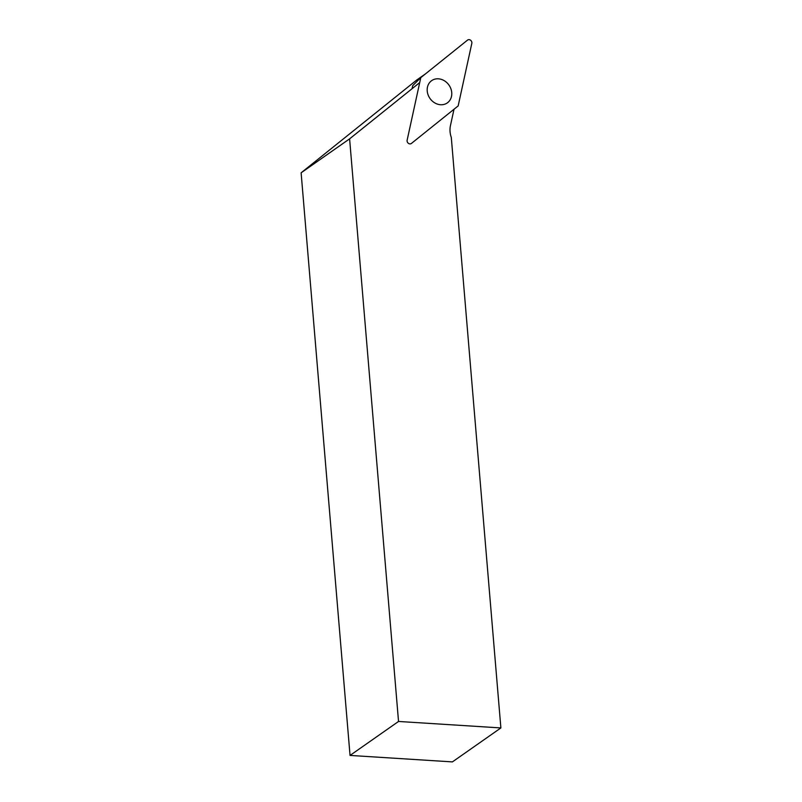 <?xml version="1.0" encoding="UTF-8"?>
<svg xmlns="http://www.w3.org/2000/svg" width="802" height="802" viewBox="0 0 802 802"><rect width="100%" height="100%" fill="white"/><g stroke="black" fill="none" stroke-linecap="round" stroke-linejoin="round"><path stroke-width="1.2" d="M467.546 40.1L420.789 77.634L407.135 140.2A2.867 2.446 55 0 0 411.416 143.438L458.163 105.914L471.827 43.338A2.867 2.446 55 0 0 467.546 40.1M412.048 88.721L412.709 85.674L420.789 77.634M433.341 101.944A13.604 11.609 -125 0 1 431.676 80.631A13.604 11.609 -125 0 1 448.99 85.112A13.604 11.609 -125 0 1 447.285 102.917A13.604 11.609 -125 0 1 433.341 101.944M425.411 73.924L416.709 80.02L301.121 172.811L349.602 138.856L398.534 721.459L500.879 727.935L451.295 137.433A21.484 18.336 -125 0 1 450.443 125.623L454.012 109.242M419.717 82.566L349.602 138.856M301.121 172.811L350.043 755.424L398.534 721.459M350.043 755.424L452.398 761.9L500.879 727.935"/></g></svg>
